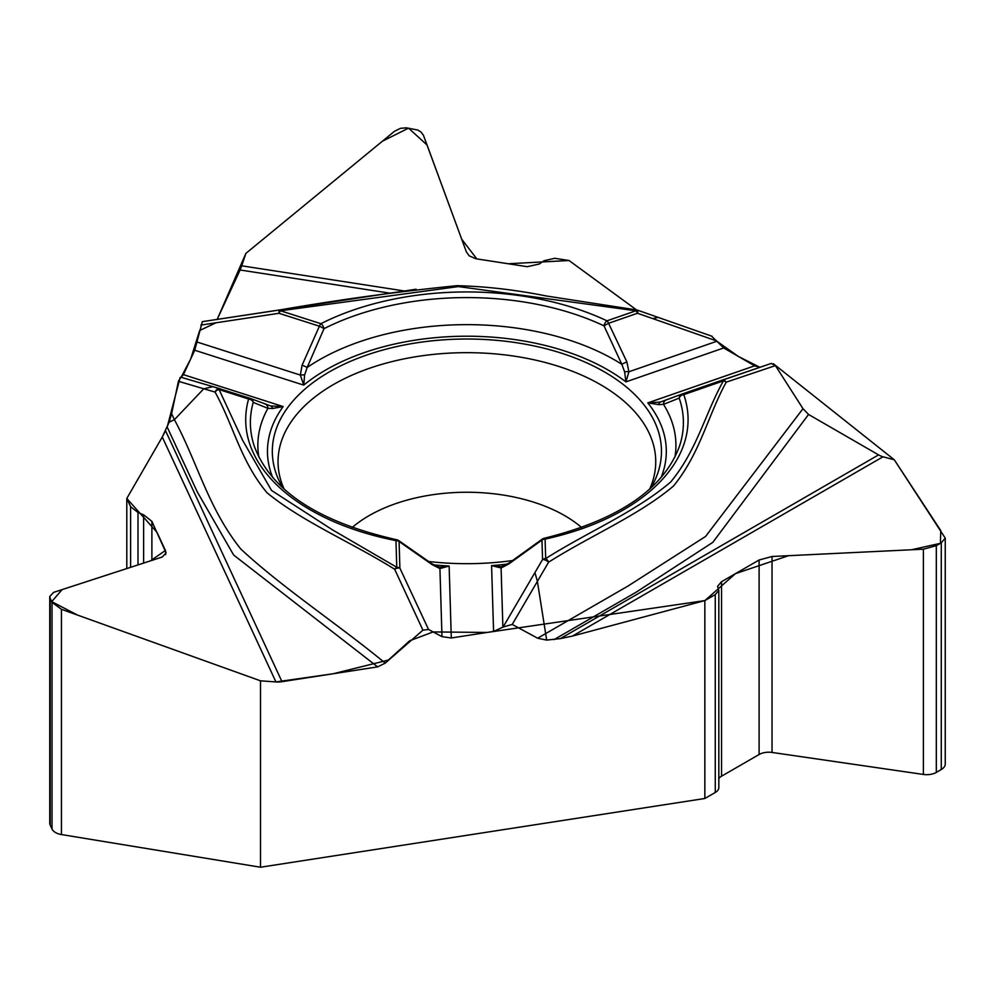 <?xml version="1.0" encoding="UTF-8"?>
<svg xmlns="http://www.w3.org/2000/svg" width="995" height="995" viewBox="0 0 995 995"><rect width="100%" height="100%" fill="white"/><g stroke="black" fill="none" stroke-linecap="round" stroke-linejoin="round"><path stroke-width="1.49" d="M775.404 365.613L726.226 382.167A4.851 3.793 -108.8 0 0 721.81 380.264L682.197 394.008A4.851 4.577 69.4 0 0 679.199 398.099A4.851 3.881 -19.1 0 1 683.789 394.629A221.188 127.696 180 0 1 545.086 539.103L545.67 558.581C586.577 532.611 636.402 511.455 670.754 481.928C697.209 449.802 704.734 414.38 723.377 380.898L683.789 394.629A4.851 2.04 -109.1 0 0 682.184 394.008L771.287 363.424L775.404 365.613L803.002 408.684L808.562 414.467L878.573 454.889A24.266 14.017 -120 0 0 883.013 456.78L894.306 459.802L945.25 538.146L941.27 542.822L936.32 545.683L923.397 549.19L772.033 556.491L759.11 559.998L721.537 581.689L717.557 586.378L718.825 590.396L715.268 594.575L704.846 600.594L704.846 798.487L260.503 867.23L260.503 680.829L61.441 609.301L52.026 602.336L50.21 598.43L49.75 596.502L53.581 592.386L162.272 557.013L166.103 552.897L151.887 521.343L143.616 514.813L137.994 512.5L130.619 506.679L126.8 498.458L126.8 568.555M126.8 498.458L162.272 437.029L169.187 422.166L171.6 413.684L174.399 419.691C197.507 462.464 207.943 507.786 240.753 548.991C282.58 587.921 338.599 624.649 385.227 663.13L377.627 666.874L281.995 681.674A24.266 19.141 -24.9 0 1 275.938 681.936L260.503 680.829M212.532 386.545L180.854 377.217L178.416 381.296L171.6 413.684M215.505 323.014L199.684 330.489L190.779 358.785L181.102 377.292L183.416 374.642L194.734 350.24L202.346 321.646L416.109 289.234M217.097 319.557L240.106 269.993A24.266 5.124 98.8 0 0 241.723 265.814L245.864 253.414L394.393 131.352L400.438 128.33L406.408 127.833L417.8 130.046L420.848 131.912L423.385 135.146L466.369 251.872L469.217 255.852L475.921 258.762L527.25 266.697L539.327 263.986L544.004 260.727L554.787 258.302L569.016 260.503L636.551 309.93L569.016 260.503L508.234 263.762L476.804 258.899L461.717 239.235L427.054 144.996L408.547 128.144L382.391 141.215L245.864 253.414L217.109 319.557M624.611 371.819A4.851 1.629 -178.1 0 1 628.89 371.769L625.93 381.881L624.611 371.819L621.838 364.319L604.015 325.85L608.579 323.288L626.925 362.043L628.89 371.769L716.873 341.248L711.388 336.036M716.873 341.248L723.688 347.964L754.633 365.824L759.881 367.304L738.215 356.359L716.873 341.248M704.846 600.594L572.473 636.066L560.347 638.616L546.665 640.096L537.648 638.218L627.795 586.167L705.567 536.467L803.002 408.684M546.665 640.096L537.387 581.378L534.937 572.573L503.122 627.024L512.226 624.437L537.648 638.218M503.122 627.024L493.57 631.439L451.295 637.982L441.979 636.638L428.546 629.474L422.925 630.158L385.227 663.13M428.385 561.466A194.572 112.335 0 0 0 512.786 560.508M650.755 488.11A194.572 112.335 0 0 0 660.58 462.053A194.572 112.335 0 0 0 466.891 339.021A194.572 112.335 0 0 0 273.202 462.053A194.572 112.335 0 0 0 283.028 488.11M721.761 380.277A4.851 2.04 70.9 0 1 721.785 380.277A4.851 3.793 -108.8 0 0 721.785 380.277A4.851 2.04 70.9 0 1 723.377 380.898A4.851 3.831 25.2 0 1 726.226 382.167C707.594 416.184 700.269 453.148 673.503 486.02C638.889 515.36 589.401 536.205 548.606 562.187L512.226 624.437M661.115 477.476A199.423 115.134 0 0 0 647.795 402.888L660.394 402.042A4.851 3.022 70.3 0 0 658.752 404.629L647.795 402.888L754.633 365.824M658.081 317.368L652.807 318.611L716.698 340.987M808.562 414.467L712.793 542.374L636.041 592.261L554.078 639.586M534.937 572.573L542.549 559.538A4.851 3.968 178.3 0 1 545.67 558.581A4.851 2.798 60 0 1 548.606 562.187A4.851 2.052 -149.7 0 0 542.549 559.538L541.964 540.061A4.851 3.968 -1.7 0 1 545.086 539.103A4.851 1.405 77.7 0 0 544.054 538.32C618.442 519.9 663.59 489.217 679.473 446.27A216.5 124.997 0 0 0 679.199 398.099L663.516 404.368L658.752 404.629M501.418 566.628L509.191 562.959L542.138 539.215A4.851 1.381 -127.4 0 0 541.964 540.061L508.793 563.966A4.851 1.841 55.9 0 1 509.204 562.946M500.982 566.665L491.58 565.595L493.57 631.439M723.688 347.964L625.93 381.881A199.423 115.134 0 0 0 303.749 385.127L304.607 375.04L307.144 367.491L324.009 328.673A216.5 124.997 180 0 1 604.015 325.85A4.851 2.512 -64.7 0 1 606.975 320.825L635.904 310.788L458.384 286.572L280.528 310.776L320.912 323.698A221.188 127.696 180 0 1 606.975 320.825A4.851 2.04 -109.1 0 1 608.579 323.288L637.509 313.251L652.807 318.611M660.282 402.079L666.327 399.903A4.851 4.353 69.8 0 0 663.516 404.368A209.037 120.681 0 0 1 674.921 457.128M626.925 362.043A4.851 0.846 157.7 0 0 621.838 364.319A209.037 120.681 0 0 0 307.144 367.491A4.851 0.895 20.9 0 0 302.045 365.314L319.407 326.211A4.851 0.672 27 0 1 324.009 328.673A4.851 2.612 -116.9 0 0 320.912 323.698A4.851 1.915 107.7 0 0 319.407 326.211L279.01 313.288L200.841 325.079M169.187 422.166L174.399 419.691L203.776 388.771L178.416 381.296M215.082 392.092L203.776 388.771L212.93 386.657L250.118 398.361A4.851 1.915 107.7 0 0 248.613 399.02L219.087 389.567L242.705 440.449L271.523 490.435L332.392 529.8L396.769 567.262A4.851 2.811 120.2 0 0 394.667 569.277C353.138 543.121 301.933 521.567 266.996 492.736C240.454 460.921 233.489 425.313 215.082 392.092A4.851 4.254 -73.6 0 1 220.604 388.921A4.851 1.915 -72.3 0 0 219.087 389.567A4.851 3.831 155.1 0 0 215.082 392.092M422.925 630.158L394.667 569.277A4.851 2.724 -25.6 0 1 399.89 568.157L428.546 629.474M502.885 627.223L501.094 567.971L491.58 565.595A199.423 115.134 0 0 0 507.45 564.078M439.902 567.287L449.131 566.031L439.927 568.58A4.851 3.433 -73.3 0 0 438.21 567.001M377.627 666.874L233.663 555.048L197.197 491.717L167.197 427.079M439.491 567.249L431.855 563.755L398.858 540.671A4.851 4.851 0 0 0 396.893 539.8A4.851 1.269 101.1 0 0 395.96 540.608A221.188 127.696 180 0 1 248.613 399.02A4.851 3.905 -164.2 0 1 253.24 402.39A216.5 124.997 0 0 0 254.31 446.27C271.05 490.896 318.587 522.076 396.893 539.8M270.951 406.06L250.354 398.448A4.851 4.614 111.1 0 1 253.24 402.39L267.904 408.36L272.468 408.522L283.165 406.569L183.416 374.642M258.862 457.128A209.037 120.681 0 0 1 267.904 408.36A4.851 4.403 -69.8 0 0 264.956 403.945L270.69 405.972L283.165 406.569A199.423 115.134 0 0 0 272.667 477.476M441.979 636.638L439.927 568.58L432.303 564.737A4.851 1.953 -56.7 0 0 431.842 563.755M432.303 564.737L399.082 541.504A4.851 1.48 -53.4 0 0 398.858 540.671M508.793 563.966L501.094 567.971A4.851 3.346 -107.4 0 1 502.749 566.342M194.734 350.24L303.749 385.127L300.353 375.078A4.851 1.629 -3.7 0 1 304.607 375.04M279.744 309.955A4.851 1.343 80.7 0 0 279.01 313.288A4.851 1.915 -72.3 0 1 280.528 310.776A4.851 1.007 -98.7 0 0 279.794 309.942A4.851 1.007 -98.7 0 0 279.769 309.955A4.851 4.851 0 0 0 279.744 309.955L202.234 321.659M637.521 310.179A4.851 1.119 109.3 0 1 637.509 313.251A4.851 2.04 70.9 0 0 635.904 310.788A4.851 1.02 -81.2 0 1 636.651 309.955L546.131 295.95C515.373 289.794 485.622 286.373 456.892 285.689C399.007 291.46 339.967 299.545 279.794 309.942M270.69 405.972A4.851 3.122 109 0 1 272.468 408.522M945.25 538.37L945.25 763.986A13.594 7.848 180 0 1 941.27 769.533L936.32 772.394A13.594 7.848 180 0 1 923.397 774.446L772.033 752.444A13.594 7.848 0 0 0 759.11 754.508L721.537 776.199A13.594 7.848 0 0 0 718.825 778.438M718.825 590.533L718.825 787.518A12.139 7.002 180 0 1 715.268 792.48L704.846 798.487M260.503 867.23L61.441 834.556A13.594 7.848 180 0 1 52.026 829.046L50.21 825.141A13.594 7.848 180 0 1 49.75 823.114L49.75 596.764M275.938 681.936L260.503 680.829L77.51 615.072L51.703 601.652L62.113 589.6L150.432 560.869L165.419 550.459L156.986 532.313L126.8 498.458L162.272 437.029L275.938 681.936L333.114 673.764L388.324 660.083L409.753 640.73L433.173 631.937L487.127 632.447L704.846 600.594L735.454 573.655L788.525 555.695L911.507 549.762L940.412 543.32L940.76 530.584L894.306 459.802L773.314 363.685M162.471 436.681L165.518 430.698L281.995 681.674M167.16 427.153L180.182 377.366M404.43 290.988L241.723 265.814M572.473 636.066L883.013 456.78M284.097 489.067A188.839 109.027 180 0 1 466.891 352.665A188.839 109.027 180 0 1 649.685 489.067M352.043 527.599A138.33 79.861 180 0 1 581.739 527.599M683.155 394.144L680.53 395.065L683.155 394.144M666.327 399.903L681.886 394.119M878.573 454.889L560.347 638.616M433.646 564.874A199.423 115.134 0 0 0 449.131 566.031L451.295 637.982M399.082 541.504L399.89 568.157A4.851 3.968 178.3 0 0 396.769 567.262L395.96 540.608A4.851 3.968 -1.7 0 1 399.082 541.504M197.234 342.081L300.353 375.078L302.045 365.314M389.965 293.177L240.106 269.993M759.11 754.508L759.11 559.998M772.033 752.444L772.033 556.491M721.537 776.199L721.537 581.689M715.268 792.48L715.268 594.575M941.27 769.533L941.27 542.822M936.32 772.394L936.32 545.683M923.397 774.446L923.397 549.19M165.643 554.638L165.643 550.969M151.887 560.396L151.887 521.343M143.616 563.083L143.616 514.813M137.994 564.911L137.994 512.5M130.619 567.324L130.619 506.679M61.441 834.556L61.441 609.301M52.026 829.046L52.026 602.336M50.21 825.141L50.21 598.43M712.121 336.298L658.192 317.405M771.324 363.411L721.81 380.264A4.851 4.851 0 0 0 721.785 380.277M660.369 402.055L682.085 394.045M544.054 538.32A4.851 4.851 0 0 0 542.138 539.215M212.694 386.582L220.467 388.871A4.851 4.851 0 0 1 220.629 388.933M658.13 317.38L637.509 310.166A4.851 4.851 0 0 0 636.651 309.955"/></g></svg>
